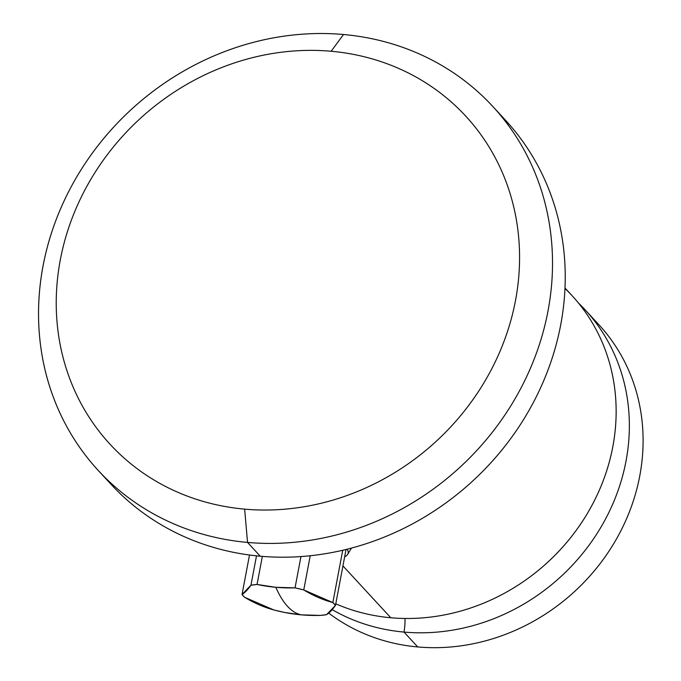 <?xml version="1.0" encoding="UTF-8"?>
<svg xmlns="http://www.w3.org/2000/svg" width="681" height="681" viewBox="0 0 681 681"><rect width="100%" height="100%" fill="white"/><g stroke="black" fill="none" stroke-linecap="round" stroke-linejoin="round"><path stroke-width="1.02" d="M332.183 609.648A198.333 179.495 -42.7 0 0 404.003 632.07L417.742 646.95A198.333 179.495 137.3 0 1 328.727 613.113A198.333 179.495 -42.7 0 0 417.742 646.95L404.003 632.07A22.916 7.534 95.1 0 0 404.991 618.467A22.916 7.534 -84.9 0 1 404.003 632.07A198.333 179.495 -42.7 0 0 603.179 523.297A198.333 179.495 -42.7 0 0 585.2 309.898A198.333 179.495 -42.7 0 0 578.382 302.934A198.333 179.495 -42.7 0 1 605.732 518.624A198.333 179.495 -42.7 0 1 404.003 632.07A198.333 179.495 -42.7 0 1 332.183 609.648M564.992 288.003L571.989 295.58A198.333 179.495 137.3 0 1 589.967 508.979A198.333 179.495 137.3 0 1 390.792 617.752A198.333 179.495 137.3 0 1 335.776 603.817A198.333 179.495 137.3 0 0 390.792 617.752L342.935 565.902L390.792 617.752A198.333 179.495 137.3 0 0 592.581 504.178A198.333 179.495 137.3 0 0 564.975 288.438M104.797 477.27A268.408 242.913 -42.7 0 0 260.261 556.207A268.408 242.913 -42.7 0 0 532.278 404.514A268.408 242.913 -42.7 0 0 498.969 113.446A268.408 242.913 137.3 0 1 505.472 120.196A268.408 242.913 137.3 0 1 529.801 409A268.408 242.913 137.3 0 1 260.261 556.207A268.408 242.913 137.3 0 1 111.012 484.293L98.294 470.52A268.408 242.913 -42.7 0 0 247.543 542.425L260.261 556.207L247.543 542.425A268.408 242.913 137.3 0 1 43.056 265.93A268.408 242.913 137.3 0 1 343.513 34.51A268.408 242.913 -42.7 0 0 73.965 181.716A268.408 242.913 -42.7 0 0 98.294 470.52M343.513 34.51L331.153 51.262A241.959 218.976 -42.7 0 0 60.303 259.887A241.959 218.976 -42.7 0 0 244.641 509.141L247.543 542.425A268.408 242.913 -42.7 0 0 517.083 395.227A268.408 242.913 -42.7 0 0 492.763 106.423A268.408 242.913 -42.7 0 0 343.513 34.51A268.408 242.913 137.3 0 1 548.001 311.004A268.408 242.913 137.3 0 1 247.543 542.425L244.641 509.141A241.959 218.976 -42.7 0 0 515.5 300.517A241.959 218.976 -42.7 0 0 331.153 51.262A241.959 218.976 -42.7 0 0 60.303 259.887A241.959 218.976 -42.7 0 0 244.641 509.141A241.959 218.976 -42.7 0 0 515.5 300.517A241.959 218.976 -42.7 0 0 331.153 51.262L343.513 34.51M591.84 317.55A198.333 179.495 137.3 0 1 598.939 324.777A198.333 179.495 137.3 0 1 616.918 538.177A198.333 179.495 137.3 0 1 417.742 646.95A198.333 179.495 -42.7 0 0 619.565 533.317A198.333 179.495 -42.7 0 0 591.84 317.55M335.469 605.409L326.565 614.645L320.47 615.403L301.257 614.849C296.422 613.853 291.851 611.027 287.544 606.362C283.236 601.689 279.338 595.339 275.831 587.294L295.043 587.856L303.76 589.933L332.847 602.566L335.469 605.409A48.479 13.084 -169.3 0 0 332.847 602.566L342.73 550.257L332.847 602.566A170.693 125.857 82.9 0 1 303.76 589.933A48.479 13.084 -169.3 0 0 295.043 587.856L300.951 556.564L295.043 587.856A170.693 154.485 -42.7 0 1 275.831 587.294C279.338 595.339 283.236 601.689 287.544 606.362C291.851 611.027 296.422 613.853 301.257 614.849L284.53 612.44L273.762 609.929L244.666 597.305L242.044 594.462L250.948 585.226L257.043 584.46L275.831 587.294A170.693 154.485 -42.7 0 1 257.043 584.46A48.479 13.084 -169.3 0 0 250.948 585.226L256.507 555.841L250.948 585.226A170.693 28.628 -76.6 0 1 242.044 594.462A48.479 13.084 -169.3 0 0 244.666 597.305A170.693 125.857 -97.1 0 0 273.762 609.929A48.479 13.084 -169.3 0 0 282.479 612.015A170.693 154.485 137.3 0 0 301.257 614.849A170.693 154.485 137.3 0 0 320.47 615.403A48.479 13.084 -169.3 0 0 326.565 614.645A170.693 28.628 103.4 0 0 335.469 605.409L346.042 549.473L335.469 605.409M310.221 555.747L303.76 589.933L310.221 555.747M347.089 549.209A49.679 13.407 10.7 0 1 344.646 556.854A49.679 13.407 -169.3 0 0 347.668 554.334A49.679 13.407 -169.3 0 0 347.089 549.209M262.355 556.386L257.043 584.46L262.355 556.386M249.501 555.006L242.044 594.462L249.501 555.006M598.939 324.777L585.2 309.898M505.472 120.196L492.763 106.423M351.507 548.069L347.668 554.334"/></g></svg>
